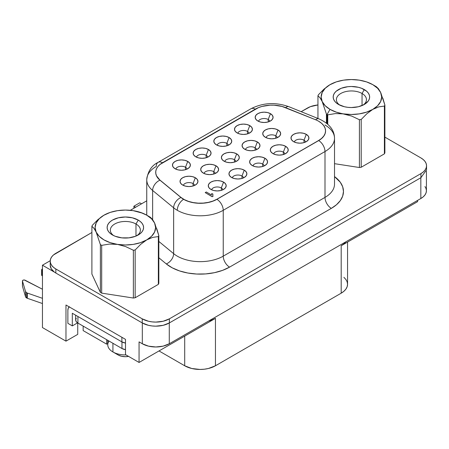 <?xml version="1.0" encoding="UTF-8"?>
<svg xmlns="http://www.w3.org/2000/svg" width="449" height="449" viewBox="0 0 449 449"><rect width="100%" height="100%" fill="white"/><g stroke="black" fill="none" stroke-linecap="round" stroke-linejoin="round"><path stroke-width="0.67" d="M363.061 105.111A15.03 8.677 0 0 0 362.04 93.493L364.302 89.576A18.229 10.523 180 0 1 364.302 104.46A18.229 10.523 180 0 1 338.524 104.46L338.524 104.46A18.229 10.523 180 0 1 338.524 89.576A18.229 10.523 180 0 1 364.302 89.576L362.04 93.493A15.03 8.677 180 0 1 366.446 99.627A15.03 8.677 180 0 1 363.061 105.111M362.04 105.571L362.04 93.493L362.04 105.571M135.985 224.006A15.03 8.677 0 0 0 115.281 223.703A15.03 8.677 0 0 0 113.709 235.624A15.03 8.677 180 0 1 110.331 230.141A15.03 8.677 180 0 1 119.608 222.12A15.03 8.677 180 0 1 135.985 224.006L135.985 236.079L135.985 224.006A15.03 8.677 180 0 1 140.391 230.141A15.03 8.677 180 0 1 137.007 235.624A15.03 8.677 0 0 0 135.985 224.006L138.247 220.089L135.985 224.006M112.469 234.973L112.469 234.973A18.229 10.523 180 0 1 112.469 220.089A18.229 10.523 180 0 1 138.247 220.089A18.229 10.523 180 0 1 138.247 234.973A18.229 10.523 180 0 1 112.469 234.973L115.23 236.281L121.802 237.852L128.914 237.852L135.486 236.281L140.515 233.379L142.204 231.555L143.237 229.585L143.59 227.531L143.237 225.477L142.204 223.501L140.515 221.683L138.247 220.089L132.337 217.804L125.361 217.002L118.384 217.804L112.469 220.089L110.201 221.683L108.518 223.501L107.479 225.477L107.131 227.531L107.479 229.585L108.518 231.555L110.201 233.379L112.469 234.973M107.771 340.314L107.771 344.776A17.59 10.153 0 0 0 112.924 351.96L112.924 343.289L112.924 351.96A17.59 10.153 0 0 0 126.023 354.923A17.59 10.153 180 0 1 112.924 351.96L118.121 354.963A10.232 5.91 0 0 0 128.566 356.394L125.361 356.691L121.443 356.242L118.121 354.963L112.924 351.96A17.59 10.153 180 0 1 109.012 341.032M25.542 291.536L25.542 296.761A3.85 2.223 0 0 0 26.62 297.962L26.62 292.737A3.85 2.223 180 0 1 25.542 291.536L25.542 296.761L22.472 286.282L22.472 281.057L25.542 291.536L22.472 281.057A1.6 0.92 180 0 1 22.45 280.906A1.6 0.92 180 0 1 23.438 280.053A1.6 0.92 180 0 1 25.178 280.249L42.453 289.229L24.297 279.991L23.314 280.081L22.467 280.765L22.467 285.991A1.6 0.92 0 0 0 22.45 286.125A1.6 0.92 0 0 0 22.472 286.282L25.542 296.761L26.62 297.962A3.85 2.223 0 0 0 27.355 298.293L27.355 293.068L42.453 298.316L27.355 293.068A3.85 2.223 180 0 1 26.62 292.737L26.62 297.962A3.85 2.223 180 0 0 27.355 298.293L27.355 293.068A3.85 2.223 180 0 1 26.62 292.737L25.542 291.536M304.024 140.183A5.758 3.323 0 0 0 298.181 139.37A5.758 3.323 0 0 0 294.269 142.007A5.758 3.323 180 0 1 298.181 139.37A5.758 3.323 180 0 1 304.024 140.183L304.024 142.614L304.024 140.183A5.758 3.323 180 0 1 305.634 142.007A5.758 3.323 0 0 0 304.024 140.183L306.285 134.352L304.024 140.183M293.618 141.665A8.958 5.169 180 0 1 291.777 140.122A8.958 5.169 180 0 1 294.875 133.751A8.958 5.169 180 0 1 306.285 134.352L308.227 136.03L308.906 138.011L308.227 139.987L306.285 141.665L303.378 142.788L299.949 143.18L296.525 142.788L293.618 141.665L291.676 139.987L290.997 138.011L291.676 136.03L293.618 134.352L296.525 133.235L299.949 132.842L303.378 133.235L306.285 134.352A8.958 5.169 180 0 1 308.126 140.122A8.958 5.169 180 0 1 293.618 141.665M283.341 152.121A5.758 3.323 0 0 0 277.499 151.307A5.758 3.323 0 0 0 273.587 153.945A5.758 3.323 180 0 1 277.499 151.307A5.758 3.323 180 0 1 283.341 152.121L283.341 154.551L283.341 152.121A5.758 3.323 180 0 1 284.958 153.945A5.758 3.323 0 0 0 283.341 152.121L285.603 146.295L283.341 152.121M272.941 153.603A8.958 5.169 180 0 1 271.101 152.059A8.958 5.169 180 0 1 274.193 145.689A8.958 5.169 180 0 1 285.603 146.295L287.545 147.968L288.23 149.949L287.545 151.925L285.603 153.603L282.702 154.725L279.272 155.118L275.849 154.725L272.941 153.603L271 151.925L270.32 149.949L271 147.968L272.941 146.295L275.849 145.173L279.272 144.78L282.702 145.173L285.603 146.295A8.958 5.169 180 0 1 287.45 152.059A8.958 5.169 180 0 1 272.941 153.603M262.665 164.059A5.758 3.323 0 0 0 256.822 163.245A5.758 3.323 0 0 0 252.91 165.883A5.758 3.323 180 0 1 256.822 163.245A5.758 3.323 180 0 1 262.665 164.059L262.665 166.495L262.665 164.059A5.758 3.323 180 0 1 264.276 165.883A5.758 3.323 0 0 0 262.665 164.059L264.927 158.233L262.665 164.059M252.265 165.541A8.958 5.169 180 0 1 250.419 163.997A8.958 5.169 180 0 1 253.517 157.627A8.958 5.169 180 0 1 264.927 158.233L266.869 159.911L267.548 161.887L266.869 163.868L264.927 165.541L262.02 166.663L258.596 167.056L255.167 166.663L252.265 165.541L250.323 163.868L249.638 161.887L250.323 159.911L252.265 158.233L255.167 157.111L258.596 156.718L262.02 157.111L264.927 158.233A8.958 5.169 180 0 1 266.768 163.997A8.958 5.169 180 0 1 252.265 165.541M241.989 175.997A5.758 3.323 0 0 0 236.146 175.189A5.758 3.323 0 0 0 232.234 177.821A5.758 3.323 180 0 1 236.146 175.189A5.758 3.323 180 0 1 241.989 175.997L241.989 178.433L241.989 175.997A5.758 3.323 180 0 1 243.599 177.821A5.758 3.323 0 0 0 241.989 175.997L244.25 170.171L241.989 175.997M231.583 177.484A8.958 5.169 180 0 1 229.742 175.935A8.958 5.169 180 0 1 232.84 169.565A8.958 5.169 180 0 1 244.25 170.171L246.187 171.849L246.871 173.825L246.187 175.806L244.25 177.484L241.343 178.601L237.914 178.994L234.49 178.601L231.583 177.484L229.641 175.806L228.962 173.825L229.641 171.849L231.583 170.171L234.49 169.048L237.914 168.656L241.343 169.048L244.25 170.171A8.958 5.169 180 0 1 246.091 175.935A8.958 5.169 180 0 1 231.583 177.484M221.306 187.935A5.758 3.323 0 0 0 215.464 187.126A5.758 3.323 0 0 0 211.552 189.759A5.758 3.323 180 0 1 215.464 187.126A5.758 3.323 180 0 1 221.306 187.935L221.306 190.37L221.306 187.935A5.758 3.323 180 0 1 222.923 189.759A5.758 3.323 0 0 0 221.306 187.935L223.568 182.109L221.306 187.935M210.907 189.422A8.958 5.169 180 0 1 209.06 187.873A8.958 5.169 180 0 1 212.158 181.508A8.958 5.169 180 0 1 223.568 182.109L225.51 183.787L226.189 185.763L225.51 187.744L223.568 189.422L220.667 190.539L217.237 190.937L213.808 190.539L210.907 189.422L208.965 187.744L208.28 185.763L208.965 183.787L210.907 182.109L213.808 180.986L217.237 180.593L220.667 180.986L223.568 182.109A8.958 5.169 180 0 1 225.409 187.873A8.958 5.169 180 0 1 210.907 189.422M193.059 183.568A5.758 3.323 0 0 0 187.216 182.754A5.758 3.323 0 0 0 183.304 185.386A5.758 3.323 180 0 1 187.216 182.754A5.758 3.323 180 0 1 193.059 183.568L193.059 185.998L193.059 183.568A5.758 3.323 180 0 1 194.67 185.386A5.758 3.323 0 0 0 193.059 183.568L195.321 177.737L193.059 183.568M182.653 185.05A8.958 5.169 180 0 1 180.812 183.506A8.958 5.169 180 0 1 183.91 177.136A8.958 5.169 180 0 1 195.321 177.737L197.263 179.415L197.942 181.396L197.263 183.372L195.321 185.05L192.413 186.172L188.99 186.565L185.56 186.172L182.653 185.05L180.711 183.372L180.032 181.396L180.711 179.415L182.653 177.737L185.56 176.614L188.99 176.221L192.413 176.614L195.321 177.737A8.958 5.169 180 0 1 197.162 183.506A8.958 5.169 180 0 1 182.653 185.05M213.735 171.625A5.758 3.323 0 0 0 207.893 170.816A5.758 3.323 0 0 0 203.981 173.449A5.758 3.323 180 0 1 207.893 170.816A5.758 3.323 180 0 1 213.735 171.625L213.735 174.06L213.735 171.625A5.758 3.323 180 0 1 215.352 173.449A5.758 3.323 0 0 0 213.735 171.625L215.997 165.799L213.735 171.625M203.335 173.112A8.958 5.169 180 0 1 201.489 171.563A8.958 5.169 180 0 1 204.587 165.198A8.958 5.169 180 0 1 215.997 165.799L217.939 167.477L218.618 169.453L217.939 171.434L215.997 173.112L213.095 174.229L209.666 174.627L206.237 174.229L203.335 173.112L201.393 171.434L200.709 169.453L201.393 167.477L203.335 165.799L206.237 164.676L209.666 164.283L213.095 164.676L215.997 165.799A8.958 5.169 180 0 1 217.838 171.563A8.958 5.169 180 0 1 203.335 173.112M234.417 159.687A5.758 3.323 0 0 0 228.575 158.879A5.758 3.323 0 0 0 224.663 161.511A5.758 3.323 180 0 1 228.575 158.879A5.758 3.323 180 0 1 234.417 159.687L234.417 162.123L234.417 159.687A5.758 3.323 180 0 1 236.028 161.511A5.758 3.323 0 0 0 234.417 159.687L236.679 153.861L234.417 159.687M224.012 161.174A8.958 5.169 180 0 1 222.171 159.625A8.958 5.169 180 0 1 225.269 153.255A8.958 5.169 180 0 1 236.679 153.861L238.615 155.539L239.3 157.515L238.615 159.496L236.679 161.174L233.772 162.291L230.343 162.684L226.919 162.291L224.012 161.174L222.07 159.496L221.391 157.515L222.07 155.539L224.012 153.861L226.919 152.739L230.343 152.346L233.772 152.739L236.679 153.861A8.958 5.169 180 0 1 238.52 159.625A8.958 5.169 180 0 1 224.012 161.174M255.094 147.749A5.758 3.323 0 0 0 249.251 146.935A5.758 3.323 0 0 0 245.339 149.573A5.758 3.323 180 0 1 249.251 146.935A5.758 3.323 180 0 1 255.094 147.749L255.094 150.185L255.094 147.749A5.758 3.323 180 0 1 256.705 149.573A5.758 3.323 0 0 0 255.094 147.749L257.356 141.923L255.094 147.749M244.694 149.231A8.958 5.169 180 0 1 242.847 147.687A8.958 5.169 180 0 1 245.945 141.317A8.958 5.169 180 0 1 257.356 141.923L259.298 143.601L259.977 145.577L259.298 147.558L257.356 149.231L254.448 150.353L251.025 150.746L247.595 150.353L244.694 149.231L242.752 147.558L242.067 145.577L242.752 143.601L244.694 141.923L247.595 140.801L251.025 140.408L254.448 140.801L257.356 141.923A8.958 5.169 180 0 1 259.196 147.687A8.958 5.169 180 0 1 244.694 149.231M275.77 135.811A5.758 3.323 0 0 0 269.928 134.997A5.758 3.323 0 0 0 266.016 137.635A5.758 3.323 180 0 1 269.928 134.997A5.758 3.323 180 0 1 275.77 135.811L275.77 138.241L275.77 135.811A5.758 3.323 180 0 1 277.387 137.635A5.758 3.323 0 0 0 275.77 135.811L278.032 129.986L275.77 135.811M265.37 137.293A8.958 5.169 180 0 1 263.529 135.75A8.958 5.169 180 0 1 266.622 129.379A8.958 5.169 180 0 1 278.032 129.986L279.974 131.658L280.659 133.639L279.974 135.615L278.032 137.293L275.13 138.415L271.701 138.808L268.278 138.415L265.37 137.293L263.428 135.615L262.749 133.639L263.428 131.658L265.37 129.986L268.278 128.863L271.701 128.47L275.13 128.863L278.032 129.986A8.958 5.169 180 0 1 279.879 135.75A8.958 5.169 180 0 1 265.37 137.293M268.199 119.501A5.758 3.323 0 0 0 262.356 118.688A5.758 3.323 0 0 0 258.444 121.325A5.758 3.323 180 0 1 262.356 118.688A5.758 3.323 180 0 1 268.199 119.501L268.199 121.932L268.199 119.501A5.758 3.323 180 0 1 269.815 121.325A5.758 3.323 0 0 0 268.199 119.501L270.461 113.676L268.199 119.501M257.799 120.983A8.958 5.169 180 0 1 255.958 119.44A8.958 5.169 180 0 1 259.051 113.069A8.958 5.169 180 0 1 270.461 113.676L272.403 115.348L273.087 117.329L272.403 119.305L270.461 120.983L267.559 122.106L264.13 122.498L260.706 122.106L257.799 120.983L255.857 119.305L255.178 117.329L255.857 115.348L257.799 113.676L260.706 112.553L264.13 112.16L267.559 112.553L270.461 113.676A8.958 5.169 180 0 1 272.307 119.44A8.958 5.169 180 0 1 257.799 120.983M247.522 131.439A5.758 3.323 0 0 0 241.68 130.625A5.758 3.323 0 0 0 237.768 133.263A5.758 3.323 180 0 1 241.68 130.625A5.758 3.323 180 0 1 247.522 131.439L247.522 133.875L247.522 131.439A5.758 3.323 180 0 1 249.133 133.263A5.758 3.323 0 0 0 247.522 131.439L249.784 125.613L247.522 131.439M237.123 132.921A8.958 5.169 180 0 1 235.276 131.377A8.958 5.169 180 0 1 238.374 125.007A8.958 5.169 180 0 1 249.784 125.613L251.726 127.292L252.405 129.267L251.726 131.248L249.784 132.921L246.877 134.043L243.453 134.436L240.024 134.043L237.123 132.921L235.181 131.248L234.496 129.267L235.181 127.292L237.123 125.613L240.024 124.491L243.453 124.098L246.877 124.491L249.784 125.613A8.958 5.169 180 0 1 251.625 131.377A8.958 5.169 180 0 1 237.123 132.921M226.846 143.377A5.758 3.323 0 0 0 221.003 142.569A5.758 3.323 0 0 0 217.092 145.201A5.758 3.323 180 0 1 221.003 142.569A5.758 3.323 180 0 1 226.846 143.377L226.846 145.813L226.846 143.377A5.758 3.323 180 0 1 228.457 145.201A5.758 3.323 0 0 0 226.846 143.377L229.108 137.551L226.846 143.377M216.44 144.864A8.958 5.169 180 0 1 214.6 143.315A8.958 5.169 180 0 1 217.698 136.945A8.958 5.169 180 0 1 229.108 137.551L231.044 139.229L231.729 141.205L231.044 143.186L229.108 144.864L226.201 145.981L222.771 146.374L219.348 145.981L216.44 144.864L214.499 143.186L213.819 141.205L214.499 139.229L216.44 137.551L219.348 136.429L222.771 136.036L226.201 136.429L229.108 137.551A8.958 5.169 180 0 1 230.949 143.315A8.958 5.169 180 0 1 216.44 144.864M206.164 155.315A5.758 3.323 0 0 0 200.321 154.507A5.758 3.323 0 0 0 196.409 157.139A5.758 3.323 180 0 1 200.321 154.507A5.758 3.323 180 0 1 206.164 155.315L206.164 157.751L206.164 155.315A5.758 3.323 180 0 1 207.78 157.139A5.758 3.323 0 0 0 206.164 155.315L208.426 149.489L206.164 155.315M195.764 156.802A8.958 5.169 180 0 1 193.917 155.253A8.958 5.169 180 0 1 197.016 148.888A8.958 5.169 180 0 1 208.426 149.489L210.368 151.167L211.047 153.143L210.368 155.124L208.426 156.802L205.524 157.919L202.095 158.317L198.666 157.919L195.764 156.802L193.822 155.124L193.137 153.143L193.822 151.167L195.764 149.489L198.666 148.366L202.095 147.974L205.524 148.366L208.426 149.489A8.958 5.169 180 0 1 210.267 155.253A8.958 5.169 180 0 1 195.764 156.802M185.488 167.258A5.758 3.323 0 0 0 179.645 166.444A5.758 3.323 0 0 0 175.733 169.077A5.758 3.323 180 0 1 179.645 166.444A5.758 3.323 180 0 1 185.488 167.258L185.488 169.688L185.488 167.258A5.758 3.323 180 0 1 187.098 169.077A5.758 3.323 0 0 0 185.488 167.258L187.749 161.427L185.488 167.258M175.082 168.74A8.958 5.169 180 0 1 173.241 167.196A8.958 5.169 180 0 1 176.339 160.826A8.958 5.169 180 0 1 187.749 161.427L189.691 163.105L190.37 165.086L189.691 167.062L187.749 168.74L184.842 169.862L181.418 170.255L177.989 169.862L175.082 168.74L173.14 167.062L172.461 165.086L173.14 163.105L175.082 161.427L177.989 160.304L181.418 159.911L184.842 160.304L187.749 161.427A8.958 5.169 180 0 1 189.59 167.196A8.958 5.169 180 0 1 175.082 168.74M146.756 179.639A32.491 18.763 0 0 0 152.632 190.466L152.632 219.555L152.632 190.466L173.64 207.792A32.491 18.763 0 0 0 177.282 210.295A8.958 5.169 -60 0 1 183.613 199.328A23.539 13.588 180 0 1 180.975 197.515A8.958 5.989 129.5 0 0 173.64 207.792L173.64 253.646A32.491 18.763 0 0 0 223.237 256.149L223.237 210.295A8.958 5.169 -120 0 0 216.901 199.328L318.667 140.47L321.596 138.41L323.768 136.058L325.11 133.51L325.564 130.861L325.11 128.206L323.768 125.658L321.596 123.312L318.667 121.252A23.539 13.588 0 0 0 315.524 119.726A23.539 13.588 180 0 1 318.667 121.252A23.539 13.588 180 0 1 325.564 130.861A23.539 13.588 180 0 1 318.667 140.47L318.667 140.576A8.958 5.169 60 0 1 324.997 151.543L324.997 197.397A32.491 18.763 0 0 0 334.516 184.129L334.516 138.275A32.491 18.763 180 0 1 324.997 151.543L324.997 197.397A32.491 18.763 0 0 0 334.516 184.129M331.334 208.364A8.958 5.169 60 0 1 324.997 197.397L223.237 256.149L223.237 210.295A32.491 18.763 180 0 1 177.282 210.295A32.491 18.763 180 0 1 173.64 207.792L173.64 253.646L158.828 241.427L173.64 253.646A8.958 5.989 -50.5 0 1 166.304 263.922L172.259 267.84L179.533 270.921L187.794 273.02L196.645 274.036L205.67 273.918L214.437 272.683L222.53 270.377L229.568 267.116L331.334 208.364L336.486 204.738L340.314 200.602L342.677 196.112L343.474 191.442L342.677 186.773L340.314 182.283L334.516 176.586A41.448 23.932 180 0 1 331.334 208.364L229.568 267.116A8.958 5.169 60 0 1 223.237 256.149L324.997 197.397A8.958 5.169 -120 0 0 331.334 208.364M133.218 210.66L133.19 210.66A30.257 17.466 180 0 1 146.75 215.178L149.691 216.873A34.41 19.868 0 0 0 149.691 216.873L146.75 215.178A30.257 17.466 180 0 1 154.585 223.007A30.257 17.466 180 0 1 146.75 239.878A30.257 17.466 180 0 1 117.531 244.402A30.257 17.466 180 0 1 96.137 232.049A30.257 17.466 180 0 1 103.966 215.178L103.882 215.228M359.273 80.152L359.245 80.147A30.257 17.466 180 0 1 372.805 84.665A30.257 17.466 180 0 1 380.634 92.5A30.257 17.466 180 0 1 372.805 109.371A30.257 17.466 180 0 1 343.58 113.889L335.476 113.569L327.742 114.837L327.742 124.21L327.742 114.837A34.41 19.868 180 0 1 327.08 114.461L327.08 123.638L327.08 114.461A34.41 19.868 0 0 0 327.742 114.837L335.476 113.569L343.58 113.889A30.257 17.466 180 0 1 330.021 109.371L327.08 114.461L330.021 109.371A30.257 17.466 180 0 1 322.191 101.541L326.434 114.08A34.41 19.868 0 0 0 327.08 114.461A34.41 19.868 180 0 1 326.434 114.08L326.434 123.116L326.434 114.08L322.191 101.541A30.257 17.466 180 0 1 330.021 84.665L329.936 84.715M375.083 85.989A34.41 19.868 180 0 1 376.391 86.747A34.41 19.868 0 0 0 375.746 86.365L372.805 84.665L377.615 88.285L380.634 92.5L378.451 88.734L376.391 86.747L378.451 88.734L380.634 92.5L381.667 97.018L380.634 101.541L377.615 105.751L372.805 109.371L378.76 106.873L384.4 106.071A34.41 19.868 0 0 0 384.883 105.038L380.701 92.64M382.806 98.112L384.883 105.038L384.883 152.823A34.41 19.868 0 0 1 384.4 153.855L361.209 167.247L384.4 153.855L384.4 106.071L384.4 153.855A34.41 19.868 0 0 0 384.883 152.823L384.883 105.038A34.41 19.868 180 0 1 384.4 106.071L378.76 106.873L372.805 109.371L366.855 113.743L361.209 119.456L361.209 167.247A34.41 19.868 0 0 1 359.419 167.522L334.516 163.672L359.419 167.522L359.419 119.737A34.41 19.868 0 0 0 361.209 119.456L366.855 113.743L372.805 109.371L366.541 112.143L359.245 113.889L351.415 114.484L343.58 113.889L351.741 116.1L359.419 119.737L359.419 167.522A34.41 19.868 0 0 0 361.209 167.247L361.209 119.456A34.41 19.868 180 0 1 359.419 119.737L351.741 116.1L336.284 112.143L330.021 109.371L325.211 105.751L322.191 101.541L321.158 97.018L322.191 92.5L325.211 88.285L330.021 84.665L324.071 89.042L318.425 94.756A34.41 19.868 0 0 0 317.948 95.789L320.019 97.792L322.191 101.541L320.019 97.792L317.948 95.789A34.41 19.868 180 0 1 318.425 94.756L324.071 89.042M330.094 84.625L330.021 84.665A30.257 17.466 180 0 1 359.245 80.147L366.541 81.892L372.805 84.665M317.948 118.463L317.948 95.789L317.948 118.463M420.932 173.606L169.368 318.846L163.144 321.248L155.797 322.09L152.054 321.877L148.456 321.248L142.232 318.846L55.844 268.973L53.453 267.29L51.686 265.376L50.591 263.299L50.221 261.138L50.591 258.978L51.686 256.895L53.453 254.981L91.893 232.492L55.844 253.303A19.189 11.079 180 0 0 50.221 261.138A19.189 11.079 180 0 0 55.844 268.973L55.844 273.043A19.189 11.079 180 0 1 54.368 272.088A19.189 11.079 0 0 0 55.844 273.043L142.232 322.921L55.844 273.043L55.844 268.973L142.232 318.846L142.232 322.921A19.189 11.079 0 0 0 169.368 322.921L163.144 325.323L155.797 326.165L152.054 325.952L148.456 325.323L142.232 322.921L142.232 318.846A19.189 11.079 180 0 0 169.368 318.846L169.368 322.921L420.932 177.681L169.368 322.921L169.368 318.846L420.932 173.606L420.932 177.681L426.55 169.845L420.932 177.681L420.932 173.606L423.317 171.928L425.091 170.014L426.18 167.937L426.55 165.771A19.189 11.079 180 0 1 420.932 173.606M130.328 210.3L146.756 200.815L130.328 210.3M301.15 111.678L310.315 106.688L317.948 104.959A19.189 11.079 180 0 0 307.408 108.063L301.15 111.678M384.883 137.125L420.932 157.941L423.317 159.619L425.091 161.533L426.18 163.61L426.55 165.771A19.189 11.079 180 0 0 420.932 157.941L384.883 137.125M158.828 257.754L166.304 263.922L158.828 257.754M104.039 215.138L98.017 219.55L92.371 225.269A34.41 19.868 0 0 0 91.893 226.302L93.948 228.283L96.137 232.049L100.38 244.587L100.38 292.378L91.893 274.086L100.38 292.378A34.41 19.868 0 0 0 101.693 293.135L133.37 298.035A34.41 19.868 0 0 0 135.16 297.754L158.345 284.369A34.41 19.868 0 0 0 158.828 283.336L158.828 235.545L154.585 223.007L152.413 219.264L150.336 217.26A34.41 19.868 0 0 0 149.691 216.878A34.41 19.868 180 0 1 150.336 217.26L152.413 219.264M98.017 219.55L92.371 225.269A34.41 19.868 180 0 0 91.893 226.302L91.893 274.086L91.893 226.302L93.948 228.283L96.137 232.049L95.104 227.531L96.137 223.007L99.156 218.798L103.966 215.178A30.257 17.466 180 0 1 133.19 210.66L140.486 212.399L146.75 215.178L151.56 218.798L154.585 223.007L155.612 227.531L154.585 232.049L151.56 236.264L146.75 239.878L140.486 242.656L133.19 244.402L125.361 244.997L117.531 244.402L110.23 242.656L103.966 239.878L99.156 236.264L96.137 232.049L100.38 244.587L100.38 292.378A34.41 19.868 0 0 0 101.693 293.135L101.693 245.345A34.41 19.868 180 0 1 100.38 244.587A34.41 19.868 0 0 0 101.693 245.345L109.371 244.082L117.531 244.402L125.636 246.585L133.37 250.245A34.41 19.868 0 0 0 135.16 249.97L140.801 244.25L146.75 239.878L152.705 237.381L158.345 236.584A34.41 19.868 0 0 0 158.828 235.545A34.41 19.868 180 0 1 158.345 236.584L158.345 284.369A34.41 19.868 0 0 0 158.828 283.336L158.828 235.545L156.768 228.664M135.16 297.754L135.16 249.97A34.41 19.868 180 0 1 133.37 250.245L133.37 298.035A34.41 19.868 0 0 0 135.16 297.754L135.16 249.97L140.801 244.25L146.75 239.878L152.705 237.381L158.345 236.584L158.345 284.369L135.16 297.754M75.668 315.198L75.668 319.941A7.678 4.434 0 0 0 77.913 323.078L77.913 316.494L77.913 323.078L121.965 348.508L121.965 341.93L121.965 348.508A7.549 4.355 0 0 0 125.496 349.659L121.965 348.508L77.913 323.078L76.251 321.641L75.668 319.941L76.251 318.246M69.258 306.903A7.678 4.434 60 0 0 67.872 310.281L67.872 323.336L72.306 325.895L77.565 322.859L72.306 325.895L72.306 313.256L121.875 341.88L121.875 337.283L121.875 341.88A7.678 4.434 0 0 0 125.496 343.053L121.875 341.88L72.306 313.256L72.306 325.895L67.872 323.336L67.872 310.281L68.287 308.121L69.466 306.768M65.975 305.006L65.975 341.145L77.733 334.359L77.733 322.971L77.733 334.359L65.975 341.145L42.453 327.568L42.453 265.213L50.237 260.717L42.453 265.213L54.368 272.088L42.453 265.213L42.453 327.568L65.975 341.145L65.975 305.006L125.496 339.371L65.975 305.006M106.682 339.685L106.682 344.175L107.771 343.547L106.682 344.175L83.16 330.599L83.16 326.103L83.16 330.599L106.682 344.175L106.682 339.685M50.221 265.213A19.189 11.079 0 0 0 54.368 272.088L51.287 268.85L50.221 265.213L50.221 261.138M324.997 125.013A32.491 18.763 180 0 1 334.516 138.275C334.438 130.019 329.224 123.542 318.88 118.845L288.875 106.71A8.958 4.193 112 0 0 285.603 107.631A8.958 4.193 -68 0 1 288.887 106.716C275.591 101.985 262.929 102.669 250.896 108.781A8.958 5.169 60 0 1 255.268 109.169M334.511 138.011A32.491 18.763 0 0 1 324.997 151.543L223.237 210.295A8.958 5.169 60 0 0 216.901 199.328L318.667 140.47L216.901 199.221L212.905 201.073L208.308 202.381L203.33 203.088L198.205 203.15L193.182 202.572L188.49 201.382L184.354 199.631L180.975 197.408L159.967 180.083A23.539 13.588 180 0 1 155.708 172.287A23.539 13.588 180 0 1 162.605 162.678L255.374 109.118A23.539 13.588 180 0 1 285.519 107.597L315.524 119.726L281.966 106.413L274.07 105.189L269.967 105.189L262.07 106.413L258.517 107.597L159.967 164.497L157.913 166.545L156.51 168.773L155.797 171.103L155.797 173.471L156.51 175.806L159.967 180.189A23.539 13.588 180 0 1 155.708 172.354A23.539 13.588 0 0 0 155.708 172.394A23.539 13.588 0 0 0 159.967 180.189L180.975 197.515A23.539 13.588 0 0 0 183.613 199.328A23.539 13.588 0 0 0 216.901 199.328A23.539 13.588 180 0 1 183.613 199.328A8.958 5.169 120 0 0 177.282 210.295A32.491 18.763 0 0 0 223.237 210.295L324.997 151.543A8.958 5.169 -120 0 0 318.667 140.576A23.539 13.588 0 0 0 325.564 130.962A23.539 13.588 0 0 0 325.559 130.912A23.539 13.588 180 0 1 318.667 140.576L216.901 199.221A23.539 13.588 180 0 1 180.975 197.408L180.975 197.515A8.958 5.989 -50.5 0 0 173.64 207.792L152.632 190.466A8.958 5.989 -50.5 0 1 159.967 180.189A8.958 5.989 129.5 0 0 152.632 190.466A32.491 18.763 180 0 1 146.756 179.707A32.491 18.763 180 0 1 156.269 166.439A8.958 5.169 60 0 1 158.127 162.342A8.958 5.169 60 0 1 162.51 162.734A8.958 5.169 -120 0 0 158.127 162.342L250.896 108.781A8.958 5.169 -120 0 1 255.279 109.174M318.897 118.85A8.958 4.193 112 0 0 315.608 119.765A8.958 4.193 -68 0 1 318.88 118.845M173.64 253.646A32.491 18.763 0 0 0 223.237 256.149A8.958 5.169 -120 0 0 229.568 267.116A41.448 23.932 180 0 1 166.304 263.922A8.958 5.989 129.5 0 0 173.64 253.646M212.175 196.735L205.204 192.61L206.293 191.981L211.356 194.905L211.81 193.497L212.989 194.176L212.68 195.169L213.067 196.118L212.175 196.735L213.067 196.219L212.175 196.735M211.361 195.012L211.367 194.647M212.68 195.22L212.753 194.759M205.204 192.61L212.175 196.634L213.067 196.118L212.68 195.152L212.989 194.176L211.81 193.497L211.361 194.905L206.293 191.981L205.204 192.61M417.581 201.652L417.581 200.4L417.581 201.652L341.189 245.755L417.581 201.652M420.836 198.52A19.06 11.006 0 0 0 426.421 190.735L426.056 192.885L424.973 194.95L423.211 196.853L420.836 198.52L169.279 343.76L169.279 322.971L169.279 343.76L163.094 346.145L155.797 346.982L148.501 346.145L142.322 343.76A19.06 11.006 0 0 0 169.279 343.76L420.836 198.52L420.836 177.731L420.836 198.52M343.895 277.325L345.904 279.497L347.144 281.849L347.56 284.301L347.144 286.748L345.904 289.105L343.895 291.278L341.189 293.18L215.453 365.772L215.453 318.352L139.061 362.455L139.061 341.88L142.322 343.76L142.322 322.971L142.322 343.76L139.061 341.88L139.061 362.455L125.496 354.62L125.496 339.371L125.496 354.62L139.061 362.455L215.453 318.352A21.748 12.555 180 0 1 208.695 321.001M424.973 186.526L426.056 188.591L426.421 190.735L426.421 171.103M212.428 319.806L215.453 318.352L215.453 365.772L208.398 368.494L204.317 369.207L200.08 369.448L191.757 368.494L184.702 365.772L159.008 350.938L184.702 365.772L184.702 336.105L184.702 365.772A21.748 12.555 0 0 0 215.453 365.772L341.189 293.18L341.189 245.755L341.189 293.18A21.748 12.555 0 0 0 347.56 284.301L347.56 242.078M345.781 241.854A21.748 12.555 180 0 1 341.189 245.755L343.715 244.009M135.654 207.225L133.892 206.209L139.768 202.813L141.53 203.829L139.768 202.813L133.892 206.209L135.654 207.225M133.892 208.241L133.892 206.209L133.892 208.241M42.453 303.535L27.355 298.293L42.453 303.535M42.509 269.007L41.645 269.686L42.088 270.489A1.6 0.92 180 0 1 41.622 269.832A1.6 0.92 180 0 1 42.453 269.024M42.453 275.944L42.088 275.708L42.088 270.489L42.088 275.708L42.453 275.944M41.622 269.832L41.622 275.057A1.6 0.92 0 0 0 42.088 275.708L41.645 274.911M118.121 354.963L112.924 351.96M141.351 212.865L133.162 210.654L125.361 210.065L117.531 210.66L110.23 212.399L103.618 215.38M154.652 223.153L154.518 222.867M133.37 250.245L133.37 298.035L101.693 293.135L101.693 245.345L109.371 244.082L117.531 244.402L125.636 246.585L133.37 250.245M339.764 105.111A15.03 8.677 180 0 1 336.38 99.627A15.03 8.677 180 0 1 345.663 91.613A15.03 8.677 180 0 1 362.04 93.493A15.03 8.677 0 0 0 341.335 93.19A15.03 8.677 0 0 0 339.764 105.111M329.673 84.872L336.284 81.892L343.58 80.147L351.415 79.552L359.251 80.147M338.524 104.46L344.439 106.744L347.857 107.339L351.415 107.541L358.392 106.744L364.302 104.46L368.253 101.047L369.291 99.072L369.645 97.018L369.291 94.963L368.253 92.988L366.569 91.169L361.54 88.268L358.392 87.297L351.415 86.494L347.857 86.696L341.285 88.268L336.256 91.169L334.572 92.988L333.534 94.963L333.186 97.018L333.534 99.072L334.572 101.047L336.256 102.866L338.524 104.46M149.691 216.878L146.75 215.178M426.55 169.845L426.55 165.771M158.127 162.342C151.61 165.507 147.822 171.293 146.756 179.707L146.756 215.178M22.45 286.125L22.45 280.906"/></g></svg>
